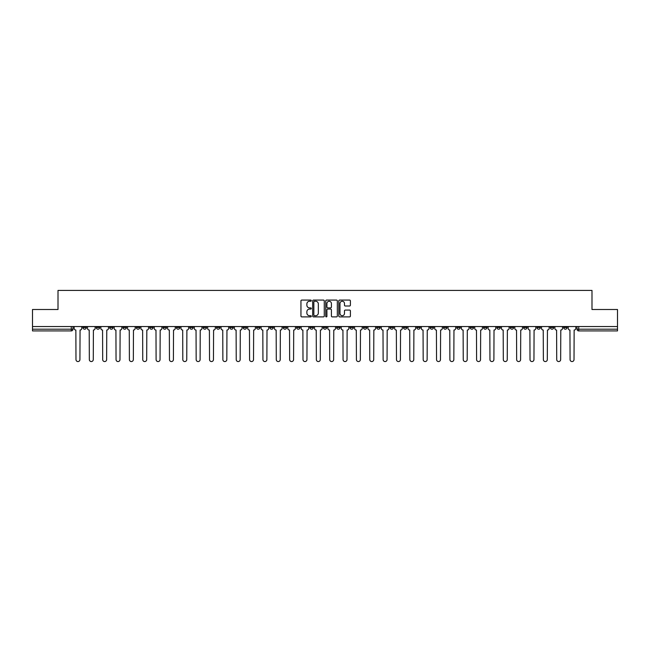 <?xml version="1.0" encoding="UTF-8"?>
<svg xmlns="http://www.w3.org/2000/svg" width="650" height="650" viewBox="0 0 650 650"><rect width="100%" height="100%" fill="white"/><g stroke="black" fill="none" stroke-linecap="round" stroke-linejoin="round"><path stroke-width="0.97" d="M311.301 300.666A0.585 0.585 0 0 0 310.716 300.081L301.787 300.081A0.837 0.837 0 0 0 300.95 300.918L300.95 316.038A0.837 0.837 0 0 0 301.787 316.883L310.716 316.883A0.585 0.585 0 0 0 311.301 316.29A0.585 0.585 0 0 0 310.716 315.705L309.562 315.705A2.689 2.689 0 0 1 306.873 313.016L306.873 311.756A2.689 2.689 0 0 1 309.562 309.067L310.716 309.067A0.585 0.585 0 0 0 311.301 308.482A0.585 0.585 0 0 0 310.716 307.889L309.562 307.889A2.689 2.689 0 0 1 306.873 305.199L306.873 303.94A2.689 2.689 0 0 1 309.562 301.251L310.716 301.251A0.585 0.585 0 0 0 311.301 300.666M523.591 326.544L523.591 327.486L527.02 327.486A1.714 1.714 0 0 1 525.306 329.192A1.714 1.714 0 0 1 523.591 327.486L523.591 326.544M443.471 326.544L443.471 327.486L446.899 327.486A1.714 1.714 0 0 1 445.185 329.192A1.714 1.714 0 0 1 443.471 327.486L443.471 326.544M430.121 326.544L430.121 327.486L433.542 327.486A1.714 1.714 0 0 1 431.827 329.192A1.714 1.714 0 0 1 430.121 327.486L430.121 326.544M349.993 326.544L349.993 327.486L353.421 327.486A1.714 1.714 0 0 1 351.707 329.192A1.714 1.714 0 0 1 349.993 327.486L349.993 326.544M336.643 326.544L336.643 327.486L340.064 327.486A1.714 1.714 0 0 1 338.358 329.192A1.714 1.714 0 0 1 336.643 327.486L336.643 326.544M323.286 326.544L323.286 327.486L326.714 327.486A1.714 1.714 0 0 1 325 329.192A1.714 1.714 0 0 1 323.286 327.486L323.286 326.544M296.579 326.544L296.579 327.486L300.007 327.486A1.714 1.714 0 0 1 298.293 329.192A1.714 1.714 0 0 1 296.579 327.486L296.579 326.544M269.872 327.486L269.872 326.544L269.872 327.486A1.714 1.714 0 0 0 271.586 329.192A1.714 1.714 0 0 1 269.872 327.486L273.301 327.486A1.714 1.714 0 0 1 271.586 329.192A1.714 1.714 0 0 0 273.301 327.486L273.301 326.544L273.301 327.486M256.523 327.486L256.523 326.544L256.523 327.486A1.714 1.714 0 0 0 258.229 329.192A1.714 1.714 0 0 1 256.523 327.486L259.943 327.486A1.714 1.714 0 0 1 258.229 329.192M243.165 327.486L243.165 326.544L243.165 327.486A1.714 1.714 0 0 0 244.879 329.192A1.714 1.714 0 0 1 243.165 327.486L246.586 327.486A1.714 1.714 0 0 1 244.879 329.192A1.714 1.714 0 0 0 246.586 327.486L246.586 326.544L246.586 327.486M229.807 326.544L229.807 327.486L233.236 327.486A1.714 1.714 0 0 1 231.522 329.192A1.714 1.714 0 0 1 229.807 327.486L229.807 326.544M216.458 326.544L216.458 327.486L219.879 327.486A1.714 1.714 0 0 1 218.172 329.192A1.714 1.714 0 0 1 216.458 327.486L216.458 326.544M203.101 326.544L203.101 327.486L206.529 327.486A1.714 1.714 0 0 1 204.815 329.192A1.714 1.714 0 0 1 203.101 327.486L203.101 326.544M189.751 327.486L189.751 326.544L189.751 327.486A1.714 1.714 0 0 0 191.466 329.192A1.714 1.714 0 0 1 189.751 327.486L193.172 327.486A1.714 1.714 0 0 1 191.466 329.192M163.044 327.486L163.044 326.544L163.044 327.486A1.714 1.714 0 0 0 164.751 329.192A1.714 1.714 0 0 1 163.044 327.486L166.465 327.486A1.714 1.714 0 0 1 164.751 329.192A1.714 1.714 0 0 0 166.465 327.486L166.465 326.544L166.465 327.486M149.687 327.486L149.687 326.544L149.687 327.486A1.714 1.714 0 0 0 151.401 329.192A1.714 1.714 0 0 1 149.687 327.486L153.116 327.486A1.714 1.714 0 0 1 151.401 329.192A1.714 1.714 0 0 0 153.116 327.486L153.116 326.544L153.116 327.486M136.338 327.486L136.338 326.544L136.338 327.486A1.714 1.714 0 0 0 138.044 329.192A1.714 1.714 0 0 1 136.338 327.486L139.758 327.486A1.714 1.714 0 0 1 138.044 329.192A1.714 1.714 0 0 0 139.758 327.486L139.758 326.544L139.758 327.486M122.98 327.486L122.98 326.544L122.98 327.486A1.714 1.714 0 0 0 124.694 329.192A1.714 1.714 0 0 1 122.98 327.486L126.409 327.486A1.714 1.714 0 0 1 124.694 329.192M109.631 327.486L109.631 326.544L109.631 327.486A1.714 1.714 0 0 0 111.337 329.192A1.714 1.714 0 0 1 109.631 327.486L113.051 327.486A1.714 1.714 0 0 1 111.337 329.192A1.714 1.714 0 0 0 113.051 327.486L113.051 326.544L113.051 327.486M96.273 327.486L96.273 326.544L96.273 327.486A1.714 1.714 0 0 0 97.987 329.192A1.714 1.714 0 0 1 96.273 327.486L99.694 327.486A1.714 1.714 0 0 1 97.987 329.192A1.714 1.714 0 0 0 99.694 327.486L99.694 326.544L99.694 327.486M349.554 306.004A0.837 0.837 0 0 0 350.399 305.159L350.399 300.918A0.837 0.837 0 0 0 349.554 300.081L339.641 300.081A0.837 0.837 0 0 0 338.804 300.918L338.804 316.038A0.837 0.837 0 0 0 339.641 316.883L349.554 316.883A0.837 0.837 0 0 0 350.399 316.038L350.399 310.919A0.837 0.837 0 0 0 349.554 310.074L345.312 310.074A0.837 0.837 0 0 0 344.476 310.919L344.476 313.454A2.251 2.251 0 0 1 342.225 315.705A2.251 2.251 0 0 1 339.974 313.454L339.974 303.501A2.251 2.251 0 0 1 342.225 301.251A2.251 2.251 0 0 1 344.476 303.501L344.476 305.159A0.837 0.837 0 0 0 345.312 306.004L349.554 306.004M32.5 326.544L32.5 309.506L58.013 309.506L58.013 290.42L591.988 290.42L591.988 309.506L617.5 309.506L617.5 326.544L32.5 326.544L32.5 329.192L72.987 329.192L72.987 326.544L72.987 329.192A1.714 1.714 0 0 1 71.281 330.907L32.5 330.907L32.5 329.192M324.269 300.918A0.837 0.837 0 0 0 323.424 300.081L313.511 300.081A0.837 0.837 0 0 0 312.666 300.918L312.666 316.038A0.837 0.837 0 0 0 313.511 316.883L323.424 316.883A0.837 0.837 0 0 0 324.269 316.038L324.269 300.918M326.576 300.081L336.489 300.081A0.837 0.837 0 0 1 337.334 300.918L337.334 316.038A0.837 0.837 0 0 1 336.489 316.883L332.248 316.883A0.837 0.837 0 0 1 331.411 316.038L331.411 309.904A0.837 0.837 0 0 0 330.566 309.067L327.754 309.067A0.837 0.837 0 0 0 326.909 309.904L326.909 316.29A0.585 0.585 0 0 1 326.324 316.883A0.585 0.585 0 0 1 325.731 316.29L325.731 300.918A0.837 0.837 0 0 1 326.576 300.081M577.013 326.544L577.013 329.192L617.5 329.192L617.5 330.907L578.719 330.907A1.714 1.714 0 0 1 577.013 329.192M617.5 326.544L617.5 329.192M567.084 326.544L567.084 327.486A1.714 1.714 0 0 1 565.37 329.192A1.714 1.714 0 0 1 563.656 327.486L567.084 327.486A1.714 1.714 0 0 1 565.37 329.192M563.656 326.544L563.656 327.486M553.727 326.544L553.727 327.486A1.714 1.714 0 0 1 552.012 329.192A1.714 1.714 0 0 1 550.306 327.486A1.714 1.714 0 0 0 552.012 329.192M550.306 326.544L550.306 327.486L553.727 327.486M540.369 326.544L540.369 327.486A1.714 1.714 0 0 1 538.663 329.192A1.714 1.714 0 0 1 536.949 327.486L540.369 327.486M536.949 326.544L536.949 327.486M527.02 326.544L527.02 327.486A1.714 1.714 0 0 1 525.306 329.192M513.663 326.544L513.663 327.486A1.714 1.714 0 0 1 511.956 329.192A1.714 1.714 0 0 1 510.242 327.486L513.663 327.486M510.242 326.544L510.242 327.486M500.313 326.544L500.313 327.486A1.714 1.714 0 0 1 498.599 329.192A1.714 1.714 0 0 1 496.884 327.486L500.313 327.486M496.884 326.544L496.884 327.486M486.956 326.544L486.956 327.486A1.714 1.714 0 0 1 485.249 329.192A1.714 1.714 0 0 1 483.535 327.486A1.714 1.714 0 0 0 485.249 329.192M483.535 326.544L483.535 327.486L486.956 327.486M473.606 326.544L473.606 327.486A1.714 1.714 0 0 1 471.892 329.192A1.714 1.714 0 0 1 470.177 327.486L473.606 327.486M470.177 326.544L470.177 327.486M460.249 326.544L460.249 327.486A1.714 1.714 0 0 1 458.534 329.192A1.714 1.714 0 0 1 456.828 327.486L460.249 327.486M456.828 326.544L456.828 327.486M446.899 326.544L446.899 327.486M433.542 326.544L433.542 327.486L433.542 326.544M420.192 326.544L420.192 327.486A1.714 1.714 0 0 1 418.478 329.192A1.714 1.714 0 0 1 416.764 327.486L420.192 327.486M416.764 326.544L416.764 327.486M406.835 326.544L406.835 327.486A1.714 1.714 0 0 1 405.121 329.192A1.714 1.714 0 0 1 403.414 327.486L406.835 327.486M403.414 326.544L403.414 327.486M393.477 326.544L393.477 327.486A1.714 1.714 0 0 1 391.771 329.192A1.714 1.714 0 0 1 390.057 327.486L393.477 327.486M390.057 326.544L390.057 327.486M380.128 326.544L380.128 327.486A1.714 1.714 0 0 1 378.414 329.192A1.714 1.714 0 0 1 376.699 327.486L380.128 327.486M376.699 326.544L376.699 327.486M366.771 326.544L366.771 327.486A1.714 1.714 0 0 1 365.064 329.192A1.714 1.714 0 0 1 363.35 327.486L366.771 327.486M363.35 326.544L363.35 327.486M353.421 326.544L353.421 327.486A1.714 1.714 0 0 1 351.707 329.192M340.064 326.544L340.064 327.486M326.714 327.486L326.714 326.544L326.714 327.486A1.714 1.714 0 0 1 325 329.192M313.357 326.544L313.357 327.486A1.714 1.714 0 0 1 311.642 329.192A1.714 1.714 0 0 1 309.936 327.486A1.714 1.714 0 0 0 311.642 329.192A1.714 1.714 0 0 0 313.357 327.486L309.936 327.486L309.936 326.544M300.007 327.486L300.007 326.544L300.007 327.486A1.714 1.714 0 0 1 298.293 329.192M286.65 326.544L286.65 327.486A1.714 1.714 0 0 1 284.936 329.192A1.714 1.714 0 0 1 283.229 327.486A1.714 1.714 0 0 0 284.936 329.192M283.229 326.544L283.229 327.486L286.65 327.486M259.943 326.544L259.943 327.486L259.943 326.544M233.236 327.486L233.236 326.544L233.236 327.486A1.714 1.714 0 0 1 231.522 329.192M219.879 327.486L219.879 326.544L219.879 327.486A1.714 1.714 0 0 1 218.172 329.192M206.529 327.486L206.529 326.544L206.529 327.486A1.714 1.714 0 0 1 204.815 329.192M193.172 326.544L193.172 327.486L193.172 326.544M179.822 327.486L179.822 326.544L179.822 327.486A1.714 1.714 0 0 1 178.108 329.192A1.714 1.714 0 0 1 176.394 327.486L179.822 327.486A1.714 1.714 0 0 1 178.108 329.192M176.394 326.544L176.394 327.486M126.409 326.544L126.409 327.486L126.409 326.544M86.344 326.544L86.344 327.486A1.714 1.714 0 0 1 84.63 329.192A1.714 1.714 0 0 1 82.916 327.486A1.714 1.714 0 0 0 84.63 329.192A1.714 1.714 0 0 0 86.344 327.486L86.344 326.544M82.916 326.544L82.916 327.486L86.344 327.486M71.281 326.544L71.281 330.907A1.714 1.714 0 0 0 72.987 329.192M314.438 301.251A0.585 0.585 0 0 0 313.844 301.844L313.844 315.12A0.585 0.585 0 0 0 314.438 315.705L315.656 315.705A2.689 2.689 0 0 0 318.338 313.016L318.338 303.94A2.689 2.689 0 0 0 315.656 301.251L314.438 301.251M331.411 303.542A2.251 2.251 0 0 0 329.16 301.291A2.251 2.251 0 0 0 326.909 303.542L326.909 307.052A0.837 0.837 0 0 0 327.754 307.889L330.566 307.889A0.837 0.837 0 0 0 331.411 307.052L331.411 303.542M74.149 326.544L74.149 328.339A1.714 1.714 139.8 0 0 75.855 330.054L75.985 359.58A1.966 1.966 139.8 0 0 77.951 361.554A1.966 1.966 139.8 0 0 79.926 359.58L80.056 330.054A1.714 1.714 139.8 0 0 81.762 328.339L81.762 326.544M87.498 326.544L87.498 328.339A1.714 1.714 139.8 0 0 89.212 330.054L89.343 359.58A1.966 1.966 139.8 0 0 91.309 361.554A1.966 1.966 139.8 0 0 93.275 359.58L93.405 330.054A1.714 1.714 139.8 0 0 95.119 328.339L95.119 326.544M100.856 326.544L100.856 328.339A1.714 1.714 139.8 0 0 102.562 330.054L102.692 359.58A1.966 1.966 139.8 0 0 104.658 361.554A1.966 1.966 139.8 0 0 106.633 359.58L106.763 330.054A1.714 1.714 139.8 0 0 108.469 328.339L108.469 326.544M114.205 326.544L114.205 328.339A1.714 1.714 139.8 0 0 115.919 330.054L116.049 359.58A1.966 1.966 139.8 0 0 118.016 361.554A1.966 1.966 139.8 0 0 119.982 359.58L120.112 330.054A1.714 1.714 139.8 0 0 121.826 328.339L121.826 326.544M127.562 326.544L127.562 328.339A1.714 1.714 139.8 0 0 129.269 330.054L129.399 359.58A1.966 1.966 139.8 0 0 131.373 361.554A1.966 1.966 139.8 0 0 133.339 359.58L133.469 330.054A1.714 1.714 139.8 0 0 135.176 328.339L135.176 326.544M140.912 326.544L140.912 328.339A1.714 1.714 139.8 0 0 142.626 330.054L142.756 359.58A1.966 1.966 139.8 0 0 144.722 361.554A1.966 1.966 139.8 0 0 146.689 359.58L146.819 330.054A1.714 1.714 139.8 0 0 148.533 328.339L148.533 326.544M154.269 326.544L154.269 328.339A1.714 1.714 139.8 0 0 155.984 330.054L156.106 359.58A1.966 1.966 139.8 0 0 158.08 361.554A1.966 1.966 139.8 0 0 160.046 359.58L160.176 330.054A1.714 1.714 139.8 0 0 161.882 328.339L161.882 326.544M167.619 326.544L167.619 328.339A1.714 1.714 139.8 0 0 169.333 330.054L169.463 359.58A1.966 1.966 139.8 0 0 171.429 361.554A1.966 1.966 139.8 0 0 173.404 359.58L173.526 330.054A1.714 1.714 139.8 0 0 175.24 328.339L175.24 326.544M180.976 326.544L180.976 328.339A1.714 1.714 139.8 0 0 182.691 330.054L182.812 359.58A1.966 1.966 139.8 0 0 184.787 361.554A1.966 1.966 139.8 0 0 186.753 359.58L186.883 330.054A1.714 1.714 139.8 0 0 188.597 328.339L188.597 326.544M194.326 326.544L194.326 328.339A1.714 1.714 139.8 0 0 196.04 330.054L196.17 359.58A1.966 1.966 139.8 0 0 198.136 361.554A1.966 1.966 139.8 0 0 200.111 359.58L200.232 330.054A1.714 1.714 139.8 0 0 201.947 328.339L201.947 326.544M207.683 326.544L207.683 328.339A1.714 1.714 139.8 0 0 209.398 330.054L209.528 359.58A1.966 1.966 139.8 0 0 211.494 361.554A1.966 1.966 139.8 0 0 213.46 359.58L213.59 330.054A1.714 1.714 139.8 0 0 215.304 328.339L215.304 326.544M221.041 326.544L221.041 328.339A1.714 1.714 139.8 0 0 222.747 330.054L222.877 359.58A1.966 1.966 139.8 0 0 224.843 361.554A1.966 1.966 139.8 0 0 226.818 359.58L226.947 330.054A1.714 1.714 139.8 0 0 228.654 328.339L228.654 326.544M234.39 326.544L234.39 328.339A1.714 1.714 139.8 0 0 236.104 330.054L236.234 359.58A1.966 1.966 139.8 0 0 238.201 361.554A1.966 1.966 139.8 0 0 240.167 359.58L240.297 330.054A1.714 1.714 139.8 0 0 242.011 328.339L242.011 326.544M247.748 326.544L247.748 328.339A1.714 1.714 139.8 0 0 249.454 330.054L249.584 359.58A1.966 1.966 139.8 0 0 251.55 361.554A1.966 1.966 139.8 0 0 253.524 359.58L253.654 330.054A1.714 1.714 139.8 0 0 255.361 328.339L255.361 326.544M261.097 326.544L261.097 328.339A1.714 1.714 139.8 0 0 262.811 330.054L262.941 359.58A1.966 1.966 139.8 0 0 264.908 361.554A1.966 1.966 139.8 0 0 266.874 359.58L267.004 330.054A1.714 1.714 139.8 0 0 268.718 328.339L268.718 326.544M274.454 326.544L274.454 328.339A1.714 1.714 139.8 0 0 276.161 330.054L276.291 359.58A1.966 1.966 139.8 0 0 278.265 361.554A1.966 1.966 139.8 0 0 280.231 359.58L280.361 330.054A1.714 1.714 139.8 0 0 282.067 328.339L282.067 326.544M287.804 326.544L287.804 328.339A1.714 1.714 139.8 0 0 289.518 330.054L289.648 359.58A1.966 1.966 139.8 0 0 291.614 361.554A1.966 1.966 139.8 0 0 293.581 359.58L293.711 330.054A1.714 1.714 139.8 0 0 295.425 328.339L295.425 326.544M301.161 326.544L301.161 328.339A1.714 1.714 139.8 0 0 302.876 330.054L302.998 359.58A1.966 1.966 139.8 0 0 304.972 361.554A1.966 1.966 139.8 0 0 306.938 359.58L307.068 330.054A1.714 1.714 139.8 0 0 308.783 328.339L308.783 326.544M314.511 326.544L314.511 328.339A1.714 1.714 139.8 0 0 316.225 330.054L316.355 359.58A1.966 1.966 139.8 0 0 318.321 361.554A1.966 1.966 139.8 0 0 320.296 359.58L320.418 330.054A1.714 1.714 139.8 0 0 322.132 328.339L322.132 326.544M327.868 326.544L327.868 328.339A1.714 1.714 139.8 0 0 329.582 330.054L329.704 359.58A1.966 1.966 139.8 0 0 331.679 361.554A1.966 1.966 139.8 0 0 333.645 359.58L333.775 330.054A1.714 1.714 139.8 0 0 335.489 328.339L335.489 326.544M341.217 326.544L341.217 328.339A1.714 1.714 139.8 0 0 342.932 330.054L343.062 359.58A1.966 1.966 139.8 0 0 345.028 361.554A1.966 1.966 139.8 0 0 347.002 359.58L347.124 330.054A1.714 1.714 139.8 0 0 348.839 328.339L348.839 326.544M354.575 326.544L354.575 328.339A1.714 1.714 139.8 0 0 356.289 330.054L356.419 359.58A1.966 1.966 139.8 0 0 358.386 361.554A1.966 1.966 139.8 0 0 360.352 359.58L360.482 330.054A1.714 1.714 139.8 0 0 362.196 328.339L362.196 326.544M367.933 326.544L367.933 328.339A1.714 1.714 139.8 0 0 369.639 330.054L369.769 359.58A1.966 1.966 139.8 0 0 371.735 361.554A1.966 1.966 139.8 0 0 373.709 359.58L373.839 330.054A1.714 1.714 139.8 0 0 375.546 328.339L375.546 326.544M381.282 326.544L381.282 328.339A1.714 1.714 139.8 0 0 382.996 330.054L383.126 359.58A1.966 1.966 139.8 0 0 385.092 361.554A1.966 1.966 139.8 0 0 387.059 359.58L387.189 330.054A1.714 1.714 139.8 0 0 388.903 328.339L388.903 326.544M394.639 326.544L394.639 328.339A1.714 1.714 139.8 0 0 396.346 330.054L396.476 359.58A1.966 1.966 139.8 0 0 398.45 361.554A1.966 1.966 139.8 0 0 400.416 359.58L400.546 330.054A1.714 1.714 139.8 0 0 402.252 328.339L402.252 326.544M407.989 326.544L407.989 328.339A1.714 1.714 139.8 0 0 409.703 330.054L409.833 359.58A1.966 1.966 139.8 0 0 411.799 361.554A1.966 1.966 139.8 0 0 413.766 359.58L413.896 330.054A1.714 1.714 139.8 0 0 415.61 328.339L415.61 326.544M421.346 326.544L421.346 328.339A1.714 1.714 139.8 0 0 423.052 330.054L423.183 359.58A1.966 1.966 139.8 0 0 425.157 361.554A1.966 1.966 139.8 0 0 427.123 359.58L427.253 330.054A1.714 1.714 139.8 0 0 428.959 328.339L428.959 326.544M434.696 326.544L434.696 328.339A1.714 1.714 139.8 0 0 436.41 330.054L436.54 359.58A1.966 1.966 139.8 0 0 438.506 361.554A1.966 1.966 139.8 0 0 440.473 359.58L440.602 330.054A1.714 1.714 139.8 0 0 442.317 328.339L442.317 326.544M448.053 326.544L448.053 328.339A1.714 1.714 139.8 0 0 449.767 330.054L449.889 359.58A1.966 1.966 139.8 0 0 451.864 361.554A1.966 1.966 139.8 0 0 453.83 359.58L453.96 330.054A1.714 1.714 139.8 0 0 455.674 328.339L455.674 326.544M461.402 326.544L461.402 328.339A1.714 1.714 139.8 0 0 463.117 330.054L463.247 359.58A1.966 1.966 139.8 0 0 465.213 361.554A1.966 1.966 139.8 0 0 467.188 359.58L467.309 330.054A1.714 1.714 139.8 0 0 469.024 328.339L469.024 326.544M474.76 326.544L474.76 328.339A1.714 1.714 139.8 0 0 476.474 330.054L476.596 359.58A1.966 1.966 139.8 0 0 478.571 361.554A1.966 1.966 139.8 0 0 480.537 359.58L480.667 330.054A1.714 1.714 139.8 0 0 482.381 328.339L482.381 326.544M488.118 326.544L488.118 328.339A1.714 1.714 139.8 0 0 489.824 330.054L489.954 359.58A1.966 1.966 139.8 0 0 491.92 361.554A1.966 1.966 139.8 0 0 493.894 359.58L494.016 330.054A1.714 1.714 139.8 0 0 495.731 328.339L495.731 326.544M501.467 326.544L501.467 328.339A1.714 1.714 139.8 0 0 503.181 330.054L503.311 359.58A1.966 1.966 139.8 0 0 505.277 361.554A1.966 1.966 139.8 0 0 507.244 359.58L507.374 330.054A1.714 1.714 139.8 0 0 509.088 328.339L509.088 326.544M514.824 326.544L514.824 328.339A1.714 1.714 139.8 0 0 516.531 330.054L516.661 359.58A1.966 1.966 139.8 0 0 518.627 361.554A1.966 1.966 139.8 0 0 520.601 359.58L520.731 330.054A1.714 1.714 139.8 0 0 522.438 328.339L522.438 326.544M528.174 326.544L528.174 328.339A1.714 1.714 139.8 0 0 529.888 330.054L530.018 359.58A1.966 1.966 139.8 0 0 531.984 361.554A1.966 1.966 139.8 0 0 533.951 359.58L534.081 330.054A1.714 1.714 139.8 0 0 535.795 328.339L535.795 326.544M541.531 326.544L541.531 328.339A1.714 1.714 139.8 0 0 543.238 330.054L543.367 359.58A1.966 1.966 139.8 0 0 545.342 361.554A1.966 1.966 139.8 0 0 547.308 359.58L547.438 330.054A1.714 1.714 139.8 0 0 549.144 328.339L549.144 326.544M554.881 326.544L554.881 328.339A1.714 1.714 139.8 0 0 556.595 330.054L556.725 359.58A1.966 1.966 139.8 0 0 558.691 361.554A1.966 1.966 139.8 0 0 560.658 359.58L560.788 330.054A1.714 1.714 139.8 0 0 562.502 328.339L562.502 326.544M568.238 326.544L568.238 328.339A1.714 1.714 139.8 0 0 569.944 330.054L570.074 359.58A1.966 1.966 139.8 0 0 572.049 361.554A1.966 1.966 139.8 0 0 574.015 359.58L574.145 330.054A1.714 1.714 139.8 0 0 575.851 328.339L575.851 326.544M578.719 326.544L578.719 330.907"/></g></svg>
